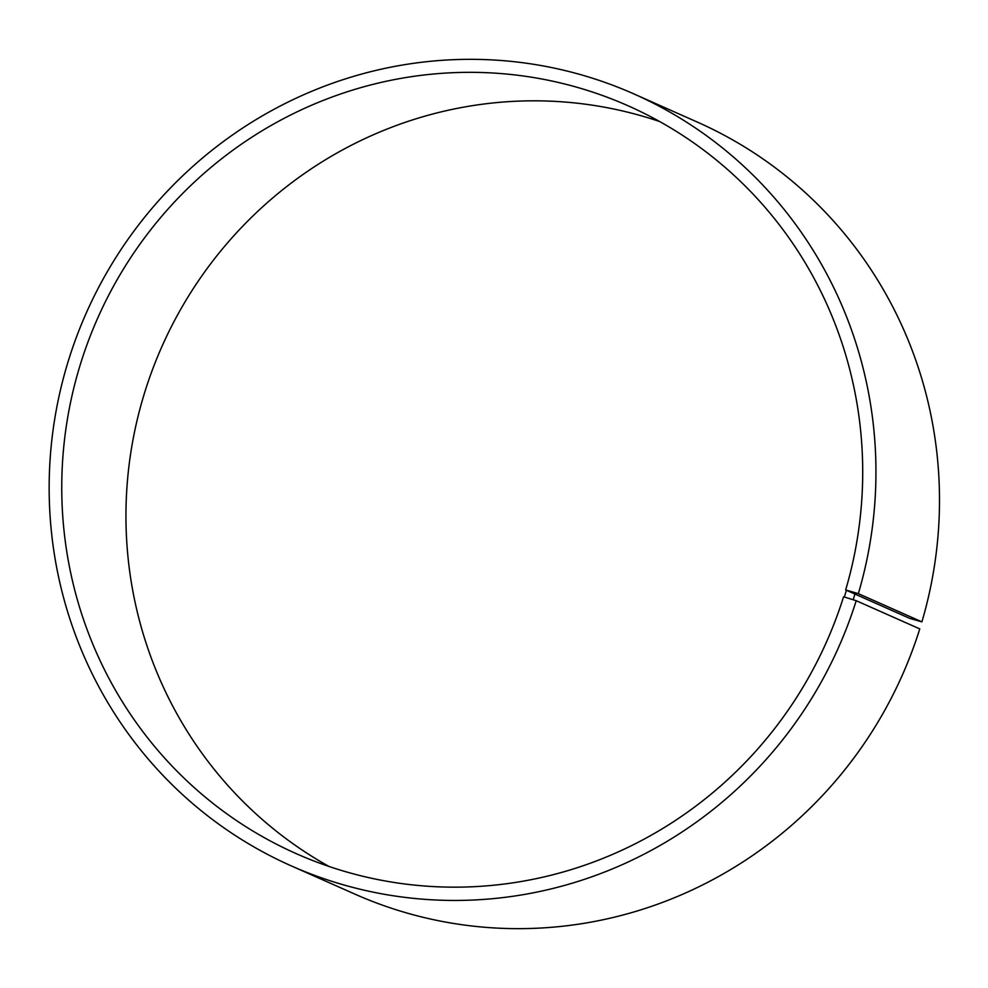 <?xml version="1.0" encoding="UTF-8"?>
<svg xmlns="http://www.w3.org/2000/svg" width="988" height="988" viewBox="0 0 988 988"><rect width="100%" height="100%" fill="white"/><g stroke="black" fill="none" stroke-linecap="round" stroke-linejoin="round"><path stroke-width="1.48" d="M845.666 589.947L858.35 593.652L921.903 621.86L909.862 618.439L845.666 589.947A409.094 398.769 -66.1 0 0 628.183 105.827A409.094 398.769 -66.1 0 0 97.75 317.988A409.094 398.769 -66.1 0 0 296.277 853.669A409.094 398.769 -66.1 0 0 843.579 596.777L856.213 600.704L919.766 628.899A422.284 411.626 -66.1 0 1 354.803 894.078L291.25 865.871A422.284 411.626 -66.1 0 0 856.213 600.704M659.638 121.524A409.094 398.769 -66.1 0 0 161.946 346.479A409.094 398.769 -66.1 0 0 329.029 866.464M846.432 590.145L844.357 596.987M855.336 592.701L853.212 599.704M858.35 593.652A422.284 411.626 -66.1 0 0 633.864 93.909A422.284 411.626 -66.1 0 0 86.314 312.912A422.284 411.626 -66.1 0 0 291.25 865.871M921.903 621.86A422.284 411.626 -66.1 0 0 697.405 122.117L633.864 93.909"/></g></svg>

